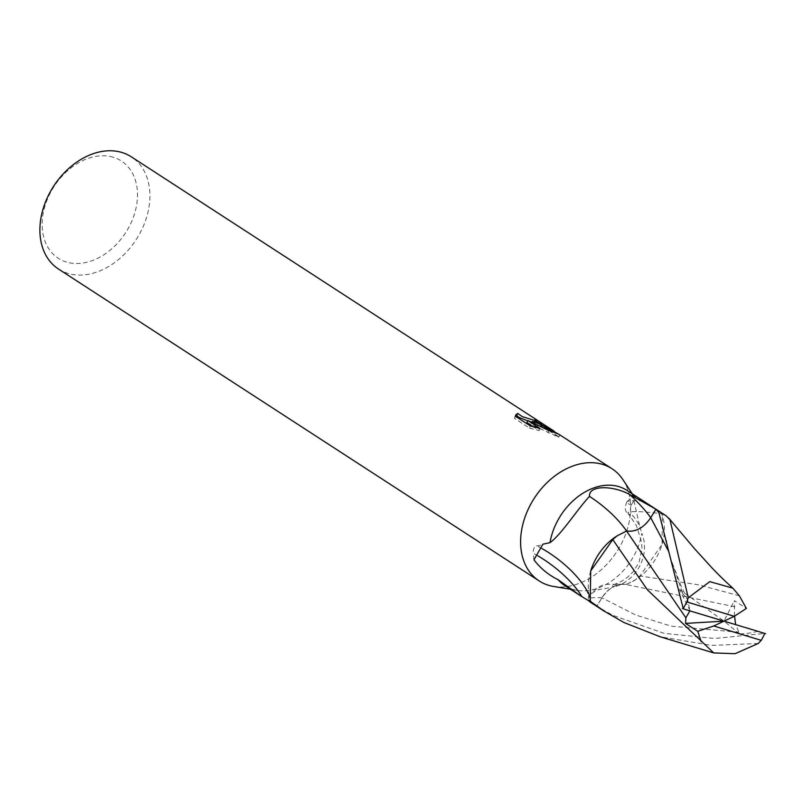 <?xml version="1.0" encoding="UTF-8"?>
<svg xmlns="http://www.w3.org/2000/svg" width="805" height="805" viewBox="0 0 805 805"><rect width="100%" height="100%" fill="white"/><g stroke="black" fill="none" stroke-linecap="round" stroke-linejoin="round"><path stroke-width="0.6" stroke-dasharray="4.03 3.02" d="M113.264 157.247A57.97 42.605 123 0 0 48.31 197.054A57.97 42.605 123 0 0 66.392 262.017A57.97 42.605 123 0 0 131.346 222.2A57.97 42.605 123 0 0 113.264 157.247M58.493 269.031A66.885 49.155 123 0 0 67.862 273.368A66.885 49.155 123 0 0 139.718 233.671A66.885 49.155 123 0 0 131.306 156.814M588.878 599.745L596.716 606.266L601.909 597.783A24.452 17.972 -57 0 1 623.805 584.098A24.452 17.972 -57 0 1 626.059 584.38A61.874 5.605 -170.5 0 0 613.561 584.822A61.874 5.605 -170.5 0 0 613.702 587.006L597.089 589.944L588.757 595.298L588.183 598.387L588.878 599.745M595.63 605.602A56.853 41.78 123 0 0 596.716 606.266M564.969 585.708A56.853 41.78 123 0 0 572.929 589.391A56.853 41.78 123 0 0 577.125 590.367A56.853 41.78 123 0 0 641.827 533.373C650.631 554.876 636.755 581.18 613.702 587.006M536.553 422.444A64.652 47.515 123 0 0 534.097 421.075L536.361 422.877L532.065 422.102M534.097 421.075L535.013 419.043M515.452 416.175L514.516 418.379L529.519 428.119L530.465 426.006M514.506 418.379L515.452 416.266M557.875 433.744L559.213 434.469M541.232 426.881L531.421 423.541L531.914 422.434M526.983 422.655L558.67 437.185L549.201 430.786M558.68 437.185L559.626 435.072M531.421 423.541L542.52 426.358L538.605 423.792L538.887 423.158M529.972 421.538L527.758 420.904M538.605 423.792A64.652 47.515 123 0 0 537.388 422.967A64.652 47.515 123 0 0 536.875 422.645M529.519 428.119L539.149 430.544L533.413 426.831M539.149 430.544L540.064 428.491M547.873 432.688L548.779 430.665M553.8 586.493A66.885 49.155 123 0 0 616.851 551.606A66.885 49.155 123 0 0 623.02 479.81M641.988 500.136L633.535 495.699L626.984 501.706A61.663 5.585 -170.5 0 0 626.904 501.787A61.663 5.585 -170.5 0 0 631.211 505.037A7.688 4.991 -101.9 0 0 633.223 516.146A48.783 31.707 78.1 0 1 639.603 525.776L641.827 533.373M626.854 490.326A56.853 41.78 123 0 1 633.615 496.262L633.907 500.65L631.211 505.037M643.376 501.042A61.663 5.585 -170.5 0 0 626.984 501.706M633.907 500.65L639.603 525.776M626.059 584.38A48.783 35.853 123 0 0 661.579 513.711A58.715 5.313 -170.5 0 0 628.202 513.59A58.715 5.313 -170.5 0 0 628.363 513.751A58.715 5.313 -170.5 0 0 633.223 516.146M661.579 513.711A7.688 5.645 -57 0 1 661.318 513.188L650.863 505.892M553.508 586.442A66.885 49.155 123 0 0 616.851 551.606A66.885 49.155 123 0 0 622.859 479.559M661.318 513.188A56.853 41.78 123 0 0 657.514 510.219M537.79 555.782A61.663 24.814 36.6 0 0 533.282 553.256A7.688 3.723 85.2 0 1 536.925 545.83A48.783 23.637 -94.8 0 0 542.882 544.19M590.709 570.956A48.783 35.853 123 0 0 588.827 593.537A48.783 35.853 123 0 0 591.122 601.828A58.715 23.627 36.6 0 0 589.25 595.539A58.715 23.627 36.6 0 0 588.385 593.557M541.725 548.406A58.715 23.627 36.6 0 0 536.925 545.83M591.122 601.828A7.688 5.645 -57 0 1 591.383 602.351M533.957 559.827L533.282 553.256M655.984 509.273L650.802 517.756A24.452 17.972 -57 0 1 626.642 531.159A61.874 24.895 36.6 0 0 626.542 530.998M626.642 531.159A48.783 35.853 123 0 0 616.871 535.989M595.408 605.461A56.853 41.78 123 0 0 596.767 606.296L612.917 615.342L663.884 633.314L714.498 638.496L764.75 633.444M758.23 643.477L711.781 645.399L660.09 636.745M690.237 610.995L679.49 589.512L687.681 599.614L689.875 610.884M734.522 616.147L734.351 600.661L746.386 608.429M734.885 606.759L626.159 584.541C616.892 583.343 608.832 587.771 601.979 597.833L596.767 606.296M739.362 595.821L699.032 584.903L639.915 575.937L635.839 579.54L626.159 584.541M666.218 515.864L662.485 514.304L661.992 544.583L639.915 575.937M757.797 631.291L751.387 632.891L739.664 634.038L735.669 624.64M679.49 589.512L724.017 621.138L734.351 600.661M662.485 514.304A56.853 41.78 123 0 0 657.303 510.078M739.664 634.038L724.017 621.138M601.909 597.783A85.431 7.738 -170.5 0 0 588.183 598.387M682.278 592.4L667.717 549.644M738.598 632.247L670.917 626.099L635.698 614.99L601.979 597.833M580.636 595.871L579.691 595.267M515.673 415.038L514.737 417.131M543.435 424.316L542.52 426.358M558.177 436.451L552.965 433.07M542.037 425.986L537.388 422.967M559.777 435.022L558.831 437.125M613.561 584.822L621.953 581.069L627.397 577.376L633.666 571.198L639.029 562.343L641.967 548.829L641.645 542.228L636.282 525.222L628.202 513.59M626.904 501.787C624.418 507.794 624.901 511.789 628.363 513.751M623.805 584.098C601.486 585.416 605.3 580.777 588.757 595.298M633.545 495.699L632.327 493.878M577.125 590.367L570.433 589.26M586.483 589.904L591.574 602.673M588.827 593.537L589.25 595.539M687.681 599.614L681.433 586.795L670.263 557.805L666.298 540.819"/><path stroke-width="1.21" d="M534.973 420.582L538.988 423.189L532.326 421.508L540.658 424.265L551.898 431.561L527.899 420.592L540.064 428.491L530.465 426.006L515.452 416.266L515.673 415.038L517.615 413.408L522.415 416.658L534.973 420.582A10.686 1.509 24.1 0 0 535.426 420.683L537.267 420.854L535.013 419.043A66.885 49.155 -57 0 1 538.605 421.096L131.306 156.814A66.885 49.155 123 0 0 121.937 152.477A66.885 49.155 123 0 0 50.081 192.174A66.885 49.155 123 0 0 58.493 269.031L539.209 580.958A66.885 49.155 123 0 0 548.577 585.295A66.885 49.155 123 0 0 553.8 586.493M642.521 500.489L626.854 490.326A56.853 41.78 123 0 0 618.894 486.633A56.853 41.78 123 0 0 549.996 542.661C561.538 534.359 577.346 509.303 589.471 496.393C588.546 484.942 612.897 485.405 629.48 494.401L655.984 509.273A56.853 41.78 123 0 1 657.303 510.078A56.853 41.78 123 0 0 655.934 509.243L658.882 512.584L683.284 608.842A56.853 41.78 123 0 1 686.806 601.929L688.255 597.803L669.981 519.778L666.218 515.864L641.988 500.136M579.691 595.267L564.969 585.708A56.853 41.78 123 0 1 558.207 579.771L580.636 595.871L591.383 602.351A56.853 41.78 123 0 0 595.408 605.461A56.853 41.78 123 0 0 595.63 605.602M623.02 479.81A66.885 49.155 123 0 0 612.021 468.741A66.885 49.155 123 0 0 602.653 464.405A66.885 49.155 123 0 0 527.718 510.34A66.885 49.155 123 0 0 548.577 585.295A66.885 49.155 123 0 0 553.508 586.442L570.433 589.26M558.207 579.771C548.557 575.012 540.467 568.36 533.957 559.827L542.882 544.19L549.996 542.661M632.327 493.878L622.859 479.559A66.885 49.155 123 0 0 602.653 464.405A66.885 49.155 123 0 0 530.797 504.101A66.885 49.155 123 0 0 539.209 580.958M527.758 420.904L518.521 417.171L516.699 415.45L517.615 413.408M516.699 415.461L515.452 416.175M540.658 424.265L557.875 433.744M531.914 422.434L532.326 421.508M549.201 430.786L541.232 426.881M538.968 422.977L539.531 421.719L542.701 423.752L539.481 423.319A17.589 2.475 -155.9 0 1 538.988 423.189M539.481 423.319L535.426 420.683M532.065 422.102L529.972 421.538M533.413 426.831L526.983 422.655L527.899 420.592M612.021 468.741L559.213 434.469L552.461 431.732A24.21 3.411 -155.9 0 1 551.898 431.561M538.605 421.096A66.885 49.155 -57 0 1 539.531 421.719M552.461 431.732L541.423 424.577M582.055 596.797A61.663 24.814 36.6 0 0 537.79 555.782M588.385 593.557A58.715 23.627 36.6 0 0 586.483 589.904A58.715 23.627 36.6 0 0 541.725 548.406M689.875 610.884L685.86 617.807L626.552 530.998A61.874 24.895 36.6 0 0 589.471 496.393M612.786 539.592L616.871 535.989A48.783 35.853 123 0 0 590.709 570.956L612.786 539.592L647.421 589.823L713.733 652.925L735.035 653.71L758.23 643.477L761.228 640.347A56.853 41.78 123 0 0 764.75 633.444M713.733 652.925L660.09 636.745L624.006 622.537L604.324 611.247L590.226 601.234A56.853 41.78 123 0 0 595.408 605.461L589.25 601.466M590.226 601.234L590.709 570.956M616.871 535.989L626.552 530.998C635.819 532.196 643.869 527.758 650.732 517.706L655.934 509.243M682.489 608.59L690.388 611.035M685.86 617.807L685.598 623.402L697.744 631.311L701.195 641.615M690.237 610.995L724.017 621.138L734.281 616.308L746.386 608.429L739.372 595.821L732.842 588.153L709.769 581.633L688.255 597.803M765.545 633.686L757.656 631.241M735.669 624.64L734.522 616.147M734.281 616.308L686.806 601.929M757.797 631.291L724.017 621.138L713.753 625.978L697.744 631.311M724.017 621.138L685.598 623.402M713.753 625.978L761.228 640.347M650.742 517.675A85.431 34.373 36.6 0 0 629.48 494.401M667.717 549.644L650.732 517.706M537.267 420.854L536.915 421.649M536.844 421.79L536.512 422.545M554.313 431.289L542.701 423.752M595.408 605.461L604.324 611.247M666.46 541.805L666.298 540.819M732.832 588.153C721.089 577.588 714.88 570.876 712.314 568.239L694.564 548.728L668.784 518.138"/></g></svg>
